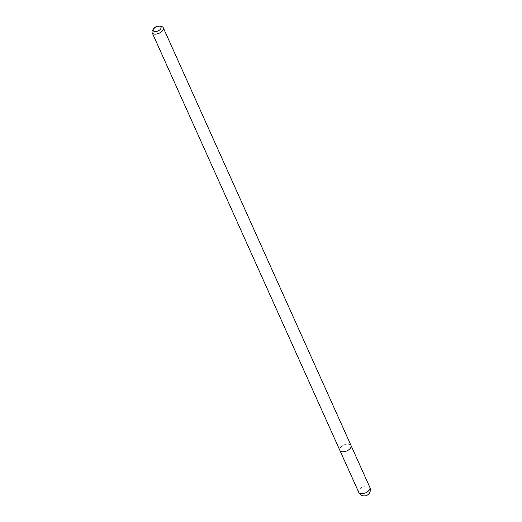<?xml version="1.0" encoding="UTF-8"?>
<svg xmlns="http://www.w3.org/2000/svg" width="522" height="522" viewBox="0 0 522 522"><rect width="100%" height="100%" fill="white"/><g stroke="black" fill="none" stroke-linecap="round" stroke-linejoin="round"><path stroke-width="0.39" stroke-dasharray="2.61 1.96" d="M161.063 26.374A6.088 3.315 -24.2 0 0 160.613 26.322A6.088 3.315 -24.2 0 0 152.62 30.165M348.331 444.007A6.088 3.315 155.8 0 0 342.021 446.108A6.088 3.315 155.8 0 0 339.887 450.414A6.088 3.315 155.8 0 1 342.021 446.108A6.088 3.315 155.8 0 1 348.331 444.007A6.088 3.315 155.8 0 1 350.993 445.423M358.725 492.318A6.088 3.315 155.8 0 1 360.859 488.011A6.088 3.315 155.8 0 1 367.162 485.917A6.088 3.315 155.8 0 1 369.824 487.333"/><path stroke-width="0.78" d="M153.527 28.788L152.62 30.165A6.088 3.315 -24.2 0 0 152.176 32.729A6.088 3.315 -24.2 0 0 154.838 34.139A6.088 3.315 -24.2 0 0 161.141 32.044A6.088 3.315 -24.2 0 0 163.275 27.738A6.088 3.315 -24.2 0 0 161.063 26.374L159.438 26.133A4.261 2.323 155.8 0 1 160.45 29.186A4.261 2.323 155.8 0 1 155.073 31.574A4.261 2.323 155.8 0 1 153.527 28.788A4.261 2.323 155.8 0 1 159.119 26.1A4.261 2.323 155.8 0 1 159.438 26.133M348.331 444.007A6.088 3.315 155.8 0 1 350.993 445.423A6.088 3.315 155.8 0 1 348.859 449.729A6.088 3.315 155.8 0 1 342.549 451.824A6.088 3.315 155.8 0 1 339.887 450.414L358.725 492.318A6.088 6.088 0 0 0 363.893 495.9A6.088 6.088 0 0 0 369.824 487.333A6.088 3.315 155.8 0 1 367.69 491.639A6.088 3.315 155.8 0 1 361.387 493.734A6.088 3.315 155.8 0 1 358.725 492.318M163.275 27.738L350.993 445.423A6.088 3.315 155.8 0 1 348.859 449.729A6.088 3.315 155.8 0 1 342.549 451.824A6.088 3.315 155.8 0 1 339.887 450.414L152.176 32.729M350.993 445.423L369.824 487.333"/></g></svg>

